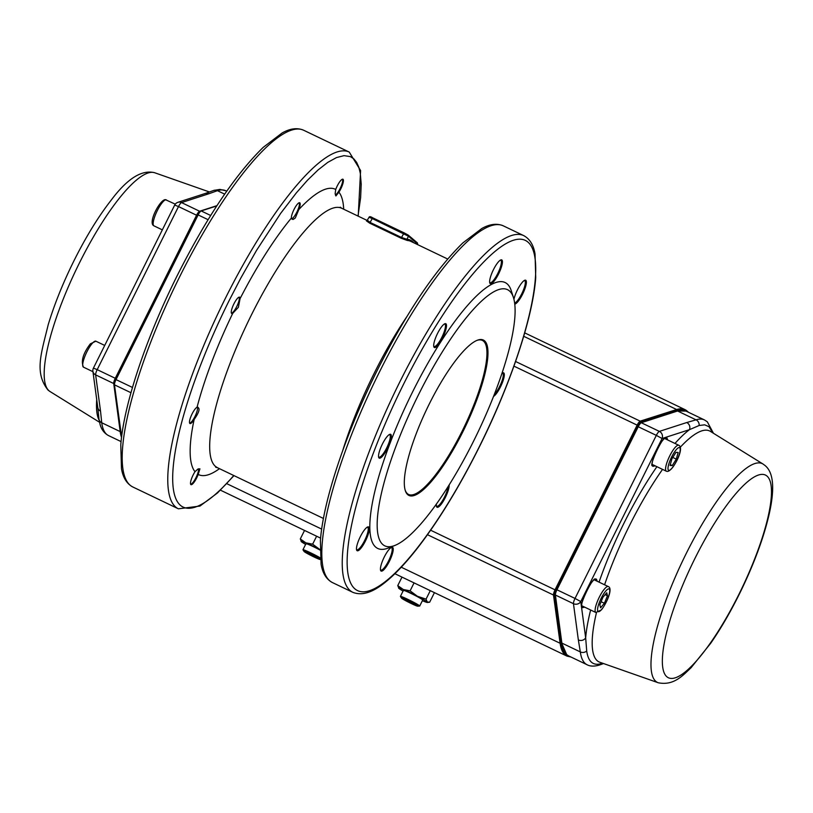 <?xml version="1.0" encoding="UTF-8"?>
<svg xmlns="http://www.w3.org/2000/svg" width="813" height="813" viewBox="0 0 813 813"><rect width="100%" height="100%" fill="white"/><g stroke="black" fill="none" stroke-linecap="round" stroke-linejoin="round"><path stroke-width="1.22" d="M586.712 650.969L585.665 637.829A5.396 4.898 172.3 0 1 578.348 639.933L580.319 651.924A135.741 33.374 115.6 0 0 587.159 664.78L568.704 655.939A135.741 33.374 -64.4 0 1 566.874 654.75A135.741 33.374 -64.4 0 1 561.864 643.083L580.319 651.924A5.396 4.898 172.3 0 0 586.712 650.969A131.879 32.429 -64.4 0 0 591.579 662.3A131.879 32.429 -64.4 0 0 601.488 663.52A5.396 5.091 72.1 0 1 599.191 665.115L603.571 663.56M686.731 422.547L659.363 431.388L641.284 422.74L677.575 411.002A135.741 33.374 -64.4 0 1 685.948 411.073L704.414 419.915A135.741 33.374 115.6 0 0 696.04 419.843L686.731 422.547A5.396 5.091 72.1 0 1 689.454 429.671L699.129 425.504L704.668 424.823L709.038 426.723L712.767 432.851M602.484 663.184L601.488 663.52M100.527 411.124L101.727 422.75A135.741 33.374 115.6 0 0 108.566 435.605C104.186 433.207 101.34 429.416 100.029 424.223L98.983 419.122A5.396 4.898 -7.7 0 0 101.727 422.75L120.192 431.591L113.718 383.533L95.639 374.874L100.527 411.124A5.396 4.898 -7.7 0 1 97.784 407.496L98.983 419.122M226.725 191.177L225.811 190.75A135.741 33.374 115.6 0 0 217.437 190.669L208.911 193.738A5.396 5.091 -107.9 0 0 205.252 193.474L177.884 202.325A5.396 5.396 0 0 0 174.714 205.049L93.414 368.116A5.396 5.396 0 0 0 92.895 371.246A5.396 4.898 -7.7 0 0 95.639 374.874A5.396 1.331 115.6 0 1 97.194 369.641L115.273 378.289L196.573 215.221L178.504 206.573L97.194 369.641L93.414 368.116M417.648 606.173A9.055 0.569 -153.5 0 0 417.536 605.888A9.055 0.569 -153.5 0 0 408.431 600.878A9.055 0.569 -153.5 0 0 401.541 598.134A9.055 0.569 -153.5 0 0 401.703 598.307A9.055 0.569 -153.5 0 0 409.935 602.89A9.055 0.569 -153.5 0 0 417.648 606.173L419.63 606.061A10.782 0.681 -153.5 0 0 419.721 606.02L422.719 600.004A10.782 0.681 -153.5 0 0 422.496 599.709A10.782 0.681 -153.5 0 0 412.171 593.998A10.782 0.681 -153.5 0 0 403.411 590.38A10.782 0.681 -153.5 0 0 403.634 590.675M430.28 590.655L426.053 599.14L427.211 601.966L429.66 602.209L434.437 592.636M426.053 599.14L417.425 596.275A16.179 1.016 -153.5 0 1 427.211 601.966A16.179 1.016 26.5 0 1 427.414 602.474L429.66 602.209M410.098 590.838L403.278 589.506A16.179 1.016 -153.5 0 1 417.425 596.275L410.098 590.838L414.061 582.88M397.76 585.594L398.919 588.419A16.179 1.016 -153.5 0 1 398.624 588.114A16.179 1.016 -153.5 0 1 403.278 589.506L397.76 585.594L401.988 577.108M427.414 602.474A16.179 1.016 26.5 0 1 422.851 600.888A16.179 1.016 -153.5 0 1 422.384 600.685M398.919 588.419A16.179 1.016 -153.5 0 0 403.075 591.061M319.987 550.025A10.782 0.681 -153.5 0 0 305.962 543.714A10.782 0.681 -153.5 0 0 306.186 544.019A10.782 0.681 26.5 0 1 305.973 543.704M312.649 544.171L305.83 542.84A16.179 1.016 -153.5 0 1 319.976 549.618A16.179 1.016 -153.5 0 0 319.976 549.618L312.649 544.171L316.613 536.224M300.302 538.928L301.471 541.753A16.179 1.016 -153.5 0 1 301.166 541.458A16.179 1.016 -153.5 0 1 305.83 542.84L300.302 538.928L304.54 530.442M301.471 541.753A16.179 1.016 -153.5 0 0 305.627 544.395M599.842 604.811L602.911 597.291L606.722 592.768L607.463 595.766L604.394 603.276L600.583 607.799L599.842 604.811M605.136 594.649L607.463 595.766M601.102 601.701L604.394 603.276M676.294 459.121L672.26 465.595L670.064 465.453L671.914 458.827L675.959 452.353L678.144 452.495L676.294 459.121L672.788 457.434M670.288 464.65L672.26 465.595M419.721 606.02A10.782 0.681 -153.5 0 0 419.498 605.726A10.782 0.681 -153.5 0 0 409.173 600.004A10.782 0.681 -153.5 0 0 400.413 596.396A10.782 0.681 -153.5 0 0 400.443 596.488L401.541 598.134M407.943 601.681L415.067 604.709L405.86 599.913L404.173 599.496L407.943 601.681L408.258 601.061M304.255 551.651A9.055 0.569 -153.5 0 0 312.487 556.224A9.055 0.569 -153.5 0 0 320.2 559.507A9.055 0.569 -153.5 0 0 320.088 559.222A9.055 0.569 -153.5 0 0 310.983 554.222A9.055 0.569 -153.5 0 0 304.092 551.478A9.055 0.569 -153.5 0 0 304.255 551.651M310.495 555.015L317.619 558.043L308.401 553.247L306.725 552.83L310.495 555.015L310.8 554.395M320.261 557.87A10.782 0.681 -153.5 0 0 309.641 552.352A10.782 0.681 -153.5 0 0 302.964 549.73A10.782 0.681 -153.5 0 0 302.985 549.822L304.092 551.478M405.159 490.097A85.395 20.996 115.6 0 0 407.445 493.704A85.395 20.996 115.6 0 0 408.593 494.456A85.395 20.996 115.6 0 0 461.997 431.459A85.395 20.996 115.6 0 0 483.511 341.155A85.395 20.996 115.6 0 0 482.363 340.403A85.395 20.996 115.6 0 0 476.814 340.454M484.507 340.789A86.158 21.189 -64.4 0 1 462.8 431.906A86.158 21.189 -64.4 0 1 407.77 494.7A86.158 21.189 -64.4 0 1 405.301 490.595A86.158 21.189 -64.4 0 1 427.028 408.593A86.158 21.189 -64.4 0 1 477.282 340.261A86.158 21.189 -64.4 0 1 484.507 340.789M365.433 541.011A13.191 3.242 -64.4 0 1 356.622 549.995A13.191 3.242 -64.4 0 1 360.322 536.671A13.191 3.242 -64.4 0 1 367.649 526.966A13.191 3.242 -64.4 0 1 365.433 541.011M356.511 549.436A12.439 3.059 115.6 0 0 356.846 549.74A12.439 3.059 115.6 0 0 364.62 540.564A12.439 3.059 115.6 0 0 367.588 527.302A12.439 3.059 115.6 0 0 367.141 527.231M384.275 557.017A13.191 3.242 -64.4 0 1 391.602 547.322A13.191 3.242 -64.4 0 1 389.376 561.356A13.191 3.242 -64.4 0 1 380.575 570.34A13.191 3.242 -64.4 0 1 384.275 557.017M380.454 569.791A12.439 3.059 115.6 0 0 380.789 570.086A12.439 3.059 115.6 0 0 388.573 560.909A12.439 3.059 115.6 0 0 391.541 547.647A12.439 3.059 115.6 0 0 391.094 547.576M449.152 484.944A13.191 3.242 -64.4 0 1 445.311 497.526A13.191 3.242 -64.4 0 1 436.51 506.509A13.191 3.242 -64.4 0 1 436.449 504.019M436.388 505.96A12.439 3.059 115.6 0 0 436.723 506.255A12.439 3.059 115.6 0 0 444.508 497.078A12.439 3.059 115.6 0 0 448.075 486.652M501.977 373.269A13.191 3.242 -64.4 0 1 502.678 372.872A13.191 3.242 -64.4 0 1 500.462 386.907A13.191 3.242 -64.4 0 1 493.532 396.419M494.274 394.529A12.439 3.059 115.6 0 0 499.649 386.47A12.439 3.059 115.6 0 0 502.617 373.208A12.439 3.059 115.6 0 0 502.18 373.137M513.928 299.306A13.191 3.242 -64.4 0 1 517.424 289.967A13.191 3.242 -64.4 0 1 524.741 280.272A13.191 3.242 -64.4 0 1 522.525 294.306A13.191 3.242 -64.4 0 1 514.761 304.113M514.629 303.066A12.439 3.059 115.6 0 0 521.712 293.859A12.439 3.059 115.6 0 0 524.68 280.607A12.439 3.059 115.6 0 0 524.243 280.526M498.572 273.961A13.191 3.242 -64.4 0 1 489.772 282.944A13.191 3.242 -64.4 0 1 493.471 269.621A13.191 3.242 -64.4 0 1 500.798 259.926A13.191 3.242 -64.4 0 1 498.572 273.961M489.65 282.396A12.439 3.059 115.6 0 0 489.985 282.69A12.439 3.059 115.6 0 0 497.769 273.514A12.439 3.059 115.6 0 0 500.727 260.251A12.439 3.059 115.6 0 0 500.29 260.18M442.638 337.791A13.191 3.242 -64.4 0 1 433.837 346.775A13.191 3.242 -64.4 0 1 437.536 333.452A13.191 3.242 -64.4 0 1 444.863 323.747A13.191 3.242 -64.4 0 1 442.638 337.791M433.725 346.216A12.439 3.059 115.6 0 0 434.061 346.521A12.439 3.059 115.6 0 0 441.835 337.344A12.439 3.059 115.6 0 0 444.802 324.082A12.439 3.059 115.6 0 0 444.355 324.011M387.496 448.4A13.191 3.242 -64.4 0 1 378.685 457.394A13.191 3.242 -64.4 0 1 382.384 444.071A13.191 3.242 -64.4 0 1 389.712 434.366A13.191 3.242 -64.4 0 1 387.496 448.4M378.573 456.835A12.439 3.059 115.6 0 0 378.909 457.13A12.439 3.059 115.6 0 0 386.683 447.963A12.439 3.059 115.6 0 0 389.651 434.701A12.439 3.059 115.6 0 0 389.203 434.63M367.639 220.455L370.261 222.498L401.693 237.548L406.937 239.276A0.915 0.884 -86.4 0 0 407.364 240.485L401.155 238.229L369.712 223.179L366.47 220.902A0.915 0.884 -86.4 0 0 366.785 220.984L369.072 217.274C369.397 216.329 370.637 216.522 372.801 217.864L372.232 218.534L369.072 217.274M342.354 179.226A8.862 2.175 -64.4 0 1 342.588 179.632A8.862 2.175 -64.4 0 1 340.484 187.783A8.862 2.175 -64.4 0 1 335.393 194.988M239.002 297.172A8.862 2.175 -64.4 0 1 239.235 297.568A8.862 2.175 -64.4 0 1 237 306.003A8.862 2.175 -64.4 0 1 231.837 313.025A8.862 2.175 -64.4 0 1 231.38 313.096M198.504 468.796A8.862 2.175 -64.4 0 1 196.167 477.251A8.862 2.175 -64.4 0 1 191.065 484.131A8.862 2.175 -64.4 0 1 190.608 484.202M394.793 545.482L388.136 548.084A147.427 36.25 -64.4 0 1 375.769 547.169A147.427 36.25 -64.4 0 1 412.913 391.266A147.427 36.25 -64.4 0 1 507.078 283.808A147.427 36.25 -64.4 0 1 511.306 290.841L513.47 297.66A142.031 34.929 -64.4 0 1 477.638 432.831A142.031 34.929 -64.4 0 1 394.793 545.482A142.031 34.929 -64.4 0 1 382.893 544.608A142.031 34.929 -64.4 0 1 418.675 394.407A142.031 34.929 -64.4 0 1 509.395 290.881A142.031 34.929 -64.4 0 1 513.47 297.66M198.189 474.416L199.927 468.837L197.905 469.04L194.998 471.713A9.085 2.236 -64.4 0 0 193.138 474.975A9.085 2.236 -64.4 0 0 190.974 484.66A9.085 2.236 -64.4 0 0 196.655 477.963A9.085 2.236 -64.4 0 0 198.189 474.416A158.21 38.902 115.6 0 0 219.459 468.674M232.731 313.351A9.085 2.236 -64.4 0 1 231.746 313.554A9.085 2.236 -64.4 0 1 233.91 303.869A9.085 2.236 -64.4 0 1 239.591 297.162A9.085 2.236 -64.4 0 1 240.079 298.625L238.372 307.304L232.731 313.351A158.21 38.902 115.6 0 0 197.071 407.211A9.085 2.236 -64.4 0 0 192.122 413.847A9.085 2.236 -64.4 0 0 189.957 423.532A9.085 2.236 -64.4 0 0 194.134 419.538L195.862 416.937C199.622 410.971 200.028 407.73 197.071 407.211L197.955 407.222M291.379 218.047A9.085 2.236 -64.4 0 1 294.021 209.459A9.085 2.236 -64.4 0 1 299.702 202.762A9.085 2.236 -64.4 0 1 298.828 209.551L295.322 217.945L293.269 219.398L292.162 219.286L291.379 218.047A158.21 38.902 115.6 0 0 240.079 298.625M335.718 189.47A9.085 2.236 -64.4 0 1 337.263 185.923A9.085 2.236 -64.4 0 1 342.934 179.226A9.085 2.236 -64.4 0 1 340.769 188.911A9.085 2.236 -64.4 0 1 338.909 192.183L335.891 195.963L335.149 193.606L335.718 189.47A158.21 38.902 115.6 0 0 298.828 209.551M197.224 407.15A8.862 2.175 -64.4 0 1 197.447 407.547A8.862 2.175 -64.4 0 1 195.211 415.982A8.862 2.175 -64.4 0 1 190.049 423.004A8.862 2.175 -64.4 0 1 189.592 423.075M299.123 202.762A8.862 2.175 -64.4 0 1 299.357 203.159A8.862 2.175 -64.4 0 1 297.121 211.593A8.862 2.175 -64.4 0 1 291.948 218.616A8.862 2.175 -64.4 0 1 291.542 218.697M654.424 465.493A15.284 3.76 -64.4 0 1 652.89 465.758L652.798 465.697C647.605 467.993 664.292 432.607 666.091 438.187A15.284 3.76 -64.4 0 1 666.294 438.329A15.284 3.76 -64.4 0 1 666.843 439.548M667.636 439.924L667.006 438.065C663.499 433.837 648.53 463.847 652.92 466.327L655.207 465.869M583.968 606.813A15.284 3.76 -64.4 0 1 582.433 607.067L582.342 607.006C577.149 609.313 593.836 573.927 595.634 579.506A15.284 3.76 -64.4 0 1 595.838 579.639A15.284 3.76 -64.4 0 1 596.386 580.858M597.179 581.244L596.549 579.384C593.043 575.157 578.073 605.167 582.464 607.646L584.75 607.189M640.166 423.167A4.492 1.108 115.6 0 0 637.646 426.459L656.325 435.372L575.025 598.439L556.946 589.781L638.246 426.713A5.396 1.331 -64.4 0 1 641.284 422.74A0.894 0.843 -107.9 0 0 640.674 422.689L676.965 410.961A0.894 0.843 -107.9 0 1 677.575 411.002L696.04 419.843A5.396 5.091 72.1 0 1 699.129 425.504M658.235 682.757C674.099 686.009 683.266 674.942 691.05 667.747L710.786 643.164C721.893 627.057 732.371 608.713 742.228 588.155C754.799 561.692 763.702 537.383 768.925 515.229C775.002 488.989 773.671 472.383 764.921 465.422L762.98 464.01A121.31 29.827 -64.4 0 0 685.41 555.167A121.31 29.827 -64.4 0 0 655.867 681.396A121.31 29.827 -64.4 0 0 658.235 682.757L599.821 662.249A128.037 31.483 -64.4 0 1 597.311 660.796A128.037 31.483 -64.4 0 1 596.447 612.707M604.587 584.791A128.037 31.483 -64.4 0 1 662.554 469.386M680.268 447.231A128.037 31.483 -64.4 0 1 710.379 431.368L762.98 464.01M590.645 610.004A133.403 32.805 115.6 0 0 585.665 637.829L580.777 601.579L662.087 438.512L689.454 429.671A133.403 32.805 115.6 0 0 674.973 443.441M656.904 466.682A133.403 32.805 115.6 0 0 599.049 582.138M766.954 476.042A112.367 27.632 -64.4 0 1 738.651 594.872A112.367 27.632 -64.4 0 1 666.873 676.772A112.367 27.632 -64.4 0 1 695.186 557.942A112.367 27.632 -64.4 0 1 766.954 476.042M568.704 655.939L566.691 654.628L561.407 642.483A0.894 0.813 172.3 0 0 561.864 643.083L555.391 595.025L573.46 603.683L578.348 639.933M652.666 465.554A15.284 3.76 115.6 0 0 653.794 465.199M666.223 439.244A15.284 3.76 115.6 0 0 665.796 438.146M582.21 606.864A15.284 3.76 115.6 0 0 583.338 606.508M595.766 580.563A15.284 3.76 115.6 0 0 595.34 579.466M659.363 431.388A5.396 1.331 115.6 0 0 656.325 435.372L662.087 438.512A5.396 5.091 72.1 0 0 659.363 431.388M575.025 598.439A5.396 1.331 115.6 0 0 573.46 603.683A5.396 4.898 172.3 0 0 580.777 601.579L575.025 598.439M561.407 642.483L554.933 594.415A0.894 0.813 172.3 0 0 555.391 595.025A5.396 1.331 -64.4 0 1 556.946 589.781L556.336 589.557A4.492 1.108 115.6 0 0 555.035 593.927M637.636 426.49L556.346 589.527M224.662 194.134L217.437 190.669A5.396 5.091 -107.9 0 0 213.789 190.405L205.252 193.474M99.156 420.26A128.037 31.483 -64.4 0 1 96.717 399.59M99.532 422.252L50 391.51A121.31 29.827 -64.4 0 1 49.075 390.829A121.31 29.827 -64.4 0 1 77.184 267.528A121.31 29.827 -64.4 0 1 154.744 172.763L209.408 191.959M121.544 437.475A135.741 33.374 -64.4 0 1 120.192 431.591A0.894 0.813 -7.7 0 0 120.649 431.683M208.911 193.738L181.543 202.589L199.612 211.248L216.949 205.638M197.274 215.587L196.573 215.221A5.396 1.331 -64.4 0 1 199.612 211.248A0.894 0.843 72.1 0 1 199.896 211.461M177.884 202.325A5.396 5.091 -107.9 0 1 181.543 202.589A5.396 1.331 115.6 0 0 178.504 206.573L174.714 205.049M114.166 383.624A0.894 0.813 -7.7 0 1 113.718 383.533A5.396 1.331 -64.4 0 1 115.273 378.289L115.964 378.655M523.704 336.287L676.66 409.539A136.645 33.597 -64.4 0 1 685.013 409.63A136.645 33.597 -64.4 0 1 686.843 410.829A0.62 0.6 130.4 0 1 687.117 411.632M216.725 205.974L201.167 210.933L210.669 215.486M515.574 361.49L640.187 421.154L676.66 409.539A0.62 0.579 -107.7 0 1 676.975 410.352L640.502 421.967A4.776 1.179 115.6 0 0 637.809 425.494L555.706 590.157A4.776 1.179 115.6 0 0 554.324 594.801L560.96 643.042A136.025 33.445 115.6 0 0 565.96 654.617A136.025 33.445 115.6 0 0 569.852 656.487M216.868 205.77L200.75 210.902A0.62 0.579 -107.7 0 1 201.167 210.933A5.396 1.331 115.6 0 0 198.128 214.917L208.077 219.683M513.938 366.135L637.148 425.138A5.396 1.331 -64.4 0 1 640.187 421.154L640.502 421.967M122.062 433.522L121.096 433.055L114.47 384.823A0.62 0.559 172.2 0 1 114.227 384.061A4.776 1.179 -64.4 0 1 115.609 379.417L198.128 214.917L116.025 379.58A5.396 1.331 115.6 0 0 114.47 384.823L130.964 392.72M427.465 534.7L553.49 595.045A5.396 1.331 -64.4 0 1 555.045 589.801L637.148 425.138L637.809 425.494M200.75 210.902L197.691 214.744L115.598 379.407L132.478 387.455M430.626 530.218L555.706 590.157M226.797 483.674L321.684 529.1M401.266 567.22L560.116 643.276L553.49 595.045L554.324 594.801M394.905 573.714L566.986 656.111A136.645 33.597 -64.4 0 1 565.147 654.912A136.645 33.597 -64.4 0 1 560.116 643.276L560.96 643.042M197.711 214.744A4.776 1.179 -64.4 0 1 200.394 211.228M687.107 411.632A136.025 33.445 115.6 0 0 676.975 410.352M115.598 379.407L114.155 384.407L120.781 432.638A0.62 0.559 172.2 0 0 121.096 433.055A136.645 33.597 115.6 0 0 121.686 436.276M92.001 343.696A14.38 3.537 115.6 0 0 84.42 357.557A14.38 3.537 115.6 0 0 83.465 367.151C80.792 361.206 83.089 353.442 90.334 343.848L95.893 341.206A14.38 3.537 115.6 0 0 92.001 343.696M166.35 199.886A14.38 3.537 115.6 0 0 166.004 199.805A14.38 3.537 115.6 0 0 156.645 211.969A14.38 3.537 115.6 0 0 153.921 225.831C147.56 223.026 160.009 199.47 165.385 199.642L175.273 204.165M581.915 605.827L595.868 612.504A14.38 3.537 -64.4 0 1 596.823 602.911A14.38 3.537 -64.4 0 1 604.394 589.059A14.38 3.537 -64.4 0 1 608.287 586.559L594.344 579.882M605.685 591.122A12.581 3.1 115.6 0 0 597.89 607.118A12.581 3.1 115.6 0 0 601.62 609.455A12.581 3.1 115.6 0 0 609.415 593.46A12.581 3.1 115.6 0 0 605.685 591.122M678.408 445.158A14.38 3.537 -64.4 0 1 678.743 445.25C685.115 448.054 672.656 471.611 667.28 471.438L666.325 471.194A14.38 3.537 -64.4 0 1 669.048 457.333A14.38 3.537 -64.4 0 1 678.408 445.158M668.967 470.402A12.581 3.1 115.6 0 0 677.422 459.193A12.581 3.1 115.6 0 0 679.241 447.546A12.581 3.1 115.6 0 0 670.796 458.756A12.581 3.1 115.6 0 0 668.967 470.402M666.67 471.276A14.38 3.537 -64.4 0 1 666.325 471.194L652.372 464.518M417.333 244.479L417.384 242.884L417.689 244.093L408.461 236.217L372.232 218.534L369.712 223.179M404.254 232.925L403.665 233.595L404.254 232.925L408.217 235.099L417.384 242.884M408.075 235.008L408.461 236.217L406.937 239.276A144.744 35.589 -64.4 0 1 413.624 242.711M370.382 216.959L372.791 217.864L372.232 218.534M404.234 232.914L372.801 217.864L408.258 235.13M401.155 238.229L403.665 233.595M447.678 259.012L410.819 241.359A143.83 35.365 115.6 0 0 407.364 240.485M303.645 130.243C297.304 127.539 290.139 128.444 282.152 132.956L263.188 147.377C235.252 174.734 206.685 217.315 177.468 275.109C146.238 337.415 123.678 404.762 120.781 444.924L121.472 468.603C122.966 477.617 126.757 483.745 132.824 486.987A197.772 48.628 -64.4 0 1 130.161 485.259A197.772 48.628 -64.4 0 1 179.988 276.115A197.772 48.628 -64.4 0 1 303.645 130.243L349.224 152.061A197.772 48.628 115.6 0 0 225.567 297.944A197.772 48.628 115.6 0 0 175.74 507.078A197.772 48.628 115.6 0 0 178.403 508.816L199.957 506.072L217.498 492.952L233.981 475.625M503.257 225.821C496.916 223.128 489.751 224.032 481.774 228.534L462.8 242.955C434.874 270.323 406.297 312.893 377.08 370.687C345.86 432.994 323.3 500.351 320.403 540.503L321.084 564.181C322.588 573.206 326.369 579.334 332.436 582.575A197.772 48.628 -64.4 0 1 329.783 580.838A197.772 48.628 -64.4 0 1 379.6 371.704A197.772 48.628 -64.4 0 1 503.257 225.821L523.694 235.607A197.772 48.628 115.6 0 0 400.037 381.49A197.772 48.628 115.6 0 0 350.21 590.624A197.772 48.628 115.6 0 0 352.872 592.352C366.572 597.677 381.216 586.701 394.081 574.506C404.132 564.852 414.782 552.24 426.053 536.661C444.376 511.214 462.038 481.489 479.05 447.485C510.269 385.189 532.84 317.832 535.726 277.67L535.045 253.991C533.541 244.977 529.761 238.849 523.694 235.607M478.979 447.394A194.175 47.743 -64.4 0 1 354.956 588.917A194.175 47.743 -64.4 0 1 403.878 383.584A194.175 47.743 -64.4 0 1 527.891 242.061A194.175 47.743 -64.4 0 1 478.979 447.394M233.768 475.524A194.175 47.743 -64.4 0 1 172.712 480.727A194.175 47.743 -64.4 0 1 229.408 300.048L240.77 278.137L256.552 250.353L280.648 213.382L296.318 192.905L307.527 180.181L318.076 169.947L327.781 162.366L336.491 157.58L344.051 155.649L350.362 156.604L353.807 158.85L356.622 162.356L358.777 167.102L360.261 173.047L361.216 184.124L360.626 197.63L358.005 216.075M215.709 467.272L217.417 467.688L215.486 466.428A143.83 35.365 -64.4 0 1 251.715 314.336A143.83 35.365 -64.4 0 1 341.653 208.24L367.425 220.577M194.134 419.538A158.21 38.902 115.6 0 0 194.998 471.713M406.703 316.877A143.83 35.365 115.6 0 0 374.315 373.045A143.83 35.365 115.6 0 0 342.832 450.26M343.696 209.215A158.21 38.902 115.6 0 0 338.909 192.183M366.47 220.902A143.83 35.365 -64.4 0 1 366.988 220.953M704.414 419.915L707.32 421.815L713.448 433.268M599.191 665.115C594.222 666.528 590.208 666.416 587.159 664.78M554.933 594.415L556.316 589.527L637.616 426.459L640.674 422.689M676.965 410.961L685.948 411.073M225.811 190.75L219.927 189.409L213.789 190.405M50 391.51L48.058 390.098C34.105 372.537 41.29 353.462 48.201 324.743C53.719 306.45 61.249 287.294 70.782 267.294C83.607 240.638 97.082 218.25 111.188 200.14C127.326 178.555 141.838 169.429 154.744 172.763M121.086 441.591L108.566 435.605M92.895 371.246L97.784 407.496M220.435 490.168L320.607 538.135M524.7 332.873L685.013 409.63L688.743 412.415M566.986 656.111L570.96 657.016M120.781 432.638L121.615 436.835M92.956 371.693L83.465 367.151M104.725 345.434L95.893 341.206M162.346 229.866L153.921 225.831M595.868 612.504L601.427 609.862C606.976 602.779 613.134 588.236 608.287 586.559M664.8 438.573L678.743 445.25M403.411 590.38L400.413 596.396M305.962 543.714L302.964 549.73M340.251 207.173L341.653 208.24M132.824 486.987L178.403 508.816M358.218 216.177L360.596 170.527L349.224 152.061M332.436 582.575L352.872 592.352M217.417 467.688L323.442 518.46"/></g></svg>
